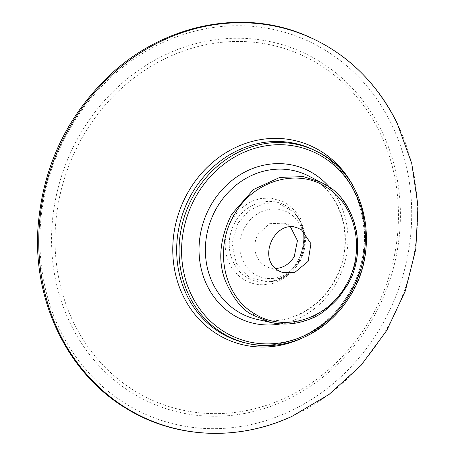 <?xml version="1.0" encoding="UTF-8"?>
<svg xmlns="http://www.w3.org/2000/svg" width="456" height="456" viewBox="0 0 456 456"><rect width="100%" height="100%" fill="white"/><g stroke="black" fill="none" stroke-linecap="round" stroke-linejoin="round"><path stroke-width="0.34" stroke-dasharray="2.28 1.71" d="M290.552 227.031L287.69 224.876L284.128 223.178L269.599 223.691L258.107 234.139A23.478 21.153 109.7 0 0 264.714 265.648A23.478 21.153 109.7 0 0 268.27 267.358A23.478 21.153 109.7 0 0 275.692 268.464M325.909 184.908C336.431 190.209 345.534 201.643 353.218 219.216C360.861 239.126 358.786 261.202 346.987 285.45L330.036 306.392L309.185 319.263L288.642 323.942L271.024 322.534M299.375 261.47L304.186 248.548L304.768 234.914L301.051 222.18L293.464 211.858L279.75 204.117L263.91 203.667L248.942 210.581L237.696 223.554L232.024 243.817L236.464 263.716L249.774 277.75L268.293 282.025L286.026 275.931L299.375 261.47M235.011 222.42C229.408 232.725 227.875 243.436 230.405 254.551C236.094 272.956 248.041 282.156 266.258 282.156L266.264 282.156C298.897 281.996 317.108 231.374 291.988 210.467L291.982 210.467C276.045 194.404 246.445 200.6 235.011 222.42M231.346 220.493L228.912 225.458L226.78 231.642L225.253 240.312L225.19 247.203L226.387 255.058C228.228 262.559 232.15 268.498 232.571 268.897L238.266 275.401C241.834 278.314 238.693 276.097 243.703 279.5L248.446 281.95L252.977 283.529L258.25 284.561L263.551 284.806L272.762 283.415L278.724 281.232L286.801 276.376L291.27 272.483L295.665 267.433L301.94 256.226L305.263 235.393L301.855 220.949L297.244 212.849L285.536 202.435L270.744 197.938L260.541 198.559L253.348 200.725L248.275 203.205L240.415 208.996L237.753 211.664L231.346 220.493M299.153 260.439A35.18 31.703 109.7 0 0 289.252 213.214A35.18 31.703 109.7 0 0 244.923 227.099A35.18 31.703 109.7 0 0 254.824 274.318A35.18 31.703 109.7 0 0 299.153 260.439M256.648 319.268A76.694 69.107 109.7 0 0 334.482 281.318A76.694 69.107 109.7 0 0 312.901 178.381A76.694 69.107 109.7 0 0 308.136 175.731M329.608 187.37A81.561 73.496 -70.3 0 1 336.346 282.948A81.561 73.496 -70.3 0 1 280.594 323.937M134.691 390.883A188.106 169.501 109.7 0 0 398.305 223.035A188.106 169.501 109.7 0 0 147.202 68.674A188.106 169.501 109.7 0 0 134.691 390.883M316.663 151.409A102.629 92.477 -70.3 0 1 351.827 292.655A102.629 92.477 -70.3 0 1 247.756 343.459M319.474 61.332A191.075 172.174 109.7 0 0 78.711 136.732A191.075 172.174 109.7 0 0 132.479 393.186A191.075 172.174 109.7 0 0 373.236 317.786A191.075 172.174 109.7 0 0 319.474 61.332M314.651 150.4A102.902 92.722 -70.3 0 1 349.906 292.022A102.902 92.722 -70.3 0 1 245.562 342.963C283.877 352.385 328.405 330.725 349.547 291.977C379.278 242.278 361.711 172.094 314.651 150.4M325.459 50.337A203.667 183.517 109.7 0 0 68.839 130.707A203.667 183.517 109.7 0 0 126.147 404.056A203.667 183.517 109.7 0 0 382.766 323.686A203.667 183.517 109.7 0 0 325.459 50.337M354.283 188.203A105.467 95.036 -70.3 0 1 350.322 292.678A105.467 95.036 -70.3 0 1 300.185 338.979M292.057 416.322A207.537 187.006 109.7 0 0 397.182 123.331M268.27 267.358L282.099 272.323M284.128 223.161L297.956 228.125M266.264 282.156C270.402 282.104 275.39 280.639 281.232 277.761C289.269 274.05 295.915 266.082 301.165 253.844C304.619 242.586 304.545 232.588 300.932 223.85C298.321 217.803 295.34 213.34 291.982 210.467L293.464 211.858C306.859 226.489 309.031 243.019 299.991 261.453C292.666 273.782 282.104 280.639 268.293 282.025L266.258 282.156M308.205 175.765C343.14 191.839 356.29 244.154 334.088 281.266C318.311 310.188 285.137 326.285 256.711 319.28"/><path stroke-width="0.68" d="M278.542 270.613C256.58 258.848 275.099 218.344 297.95 228.131L301.519 229.835L310.946 243.675L308.125 261.345L294.701 272.506L282.11 272.317L278.542 270.613M275.692 268.464A23.478 21.153 109.7 0 0 294.297 256.386L297.432 240.608L290.552 227.031M325.909 184.908L325.932 184.925C357.037 201.837 367.587 252.806 347.141 285.473L338.768 297.603C328.195 308.991 318.727 316.076 310.365 318.841C297.38 324.165 284.265 325.396 271.018 322.534L252.595 315.016C242.073 309.715 232.97 298.275 225.287 280.708C217.643 260.798 219.718 238.716 231.517 214.468L253.479 189.508L279.807 177.407L303.382 176.603L321.315 182.349L325.909 184.908L325.709 186.869C356.341 204.59 366.037 251.421 346.241 284.8C327.818 319.246 283.86 332.88 254.305 313.591C223.668 295.876 213.972 249.039 233.774 215.665C252.196 181.22 296.149 167.58 325.709 186.869M346.987 285.45L346.241 284.8M252.595 315.016L254.305 313.591M231.517 214.468L233.774 215.665M308.136 175.731A76.694 69.107 109.7 0 0 210.324 221.65A76.694 69.107 109.7 0 0 256.648 319.268M280.594 323.937A81.561 73.496 -70.3 0 1 233.575 315.136A81.561 73.496 -70.3 0 1 217.005 195.898A81.561 73.496 -70.3 0 1 329.608 187.37M224.221 331.734A100.679 90.721 -70.3 0 1 195.892 196.604A100.679 90.721 -70.3 0 1 322.751 156.875A100.679 90.721 -70.3 0 1 351.08 292.005A100.679 90.721 -70.3 0 1 224.221 331.734M247.756 343.459A102.629 92.477 -70.3 0 1 193.635 195.413A102.629 92.477 -70.3 0 1 316.663 151.409L314.651 150.4A102.902 92.722 -70.3 0 0 191.292 194.518A102.902 92.722 -70.3 0 0 245.562 342.963L247.756 343.459C284.168 352.288 325.92 333.786 348.053 299.136C382.47 249.842 366.538 174.346 316.663 151.409M300.185 338.979A105.467 95.036 -70.3 0 1 217.432 334.294A105.467 95.036 -70.3 0 1 187.758 192.74A105.467 95.036 -70.3 0 1 354.283 188.203M126.631 408.274A207.537 187.006 109.7 0 0 292.057 416.322C237.804 441.642 174.517 438.581 125.816 408.183C67.841 373.378 32.889 301.376 37.985 227.761C42.602 167.369 66.49 116.542 109.662 75.274C161.618 26.385 236.402 9.348 298.298 32.49C342.274 49.083 375.231 79.361 397.182 123.331A207.537 187.006 109.7 0 0 100.839 85.506A207.537 187.006 109.7 0 0 126.631 408.274M325.932 184.925L308.205 175.765M271.024 322.534L256.711 319.28M292.057 416.322L329.044 394.446L361.044 365.376L386.796 330.4L405.304 290.996L415.815 249.044L418.015 205.952L411.757 163.459L397.182 123.331"/></g></svg>
